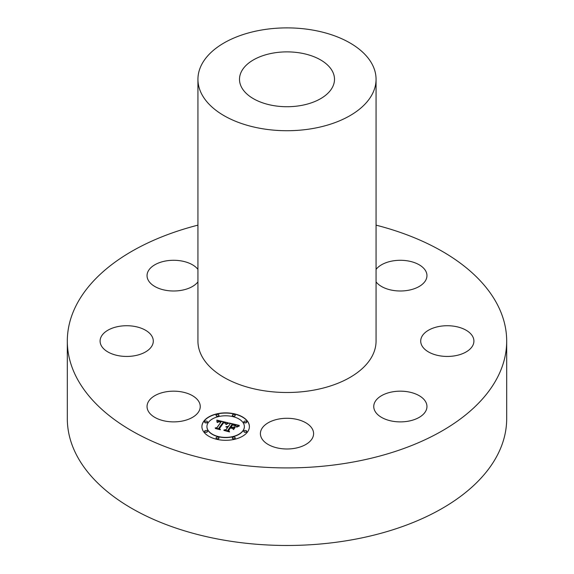 <?xml version="1.0" encoding="UTF-8"?>
<svg xmlns="http://www.w3.org/2000/svg" width="574" height="574" viewBox="0 0 574 574"><rect width="100%" height="100%" fill="white"/><g stroke="black" fill="none" stroke-linecap="round" stroke-linejoin="round"><path stroke-width="0.86" d="M166.159 421.266A26.598 15.354 180 0 1 147.044 406.528A26.598 15.354 180 0 1 181.133 391.791A26.598 15.354 180 0 1 200.247 406.528A26.598 15.354 180 0 1 166.159 421.266M376.063 225.144A219.684 126.832 180 0 1 506.684 341.085L506.684 418.647A219.684 126.832 180 0 1 348.849 540.349A219.684 126.832 180 0 1 67.316 418.647L67.316 341.085A219.684 126.832 180 0 1 197.937 225.144M506.684 341.085A219.684 126.832 180 0 1 348.849 462.788A219.684 126.832 180 0 1 67.316 341.085M300.374 105.616A47.499 27.423 180 0 1 239.502 79.298A47.499 27.423 180 0 1 273.626 52.987A47.499 27.423 180 0 1 334.498 79.298A47.499 27.423 180 0 1 300.374 105.616M261.923 29.963A89.063 51.416 180 0 1 376.063 79.298A89.063 51.416 180 0 1 312.077 128.641A89.063 51.416 180 0 1 197.937 79.298A89.063 51.416 180 0 1 261.923 29.963M376.063 79.298L376.063 341.085A89.063 51.416 180 0 1 312.077 390.42A89.063 51.416 180 0 1 197.937 341.085L197.937 79.298M103.349 348.447A26.598 15.354 180 0 1 100.091 341.085A26.598 15.354 180 0 1 120.11 326.204A26.598 15.354 180 0 1 150.036 333.724A26.598 15.354 180 0 1 153.294 341.085A26.598 15.354 180 0 1 133.276 355.966A26.598 15.354 180 0 1 103.349 348.447M197.937 281.891A26.598 15.354 180 0 1 168.11 290.659A26.598 15.354 180 0 1 147.044 275.642A26.598 15.354 180 0 1 148.121 271.315A26.598 15.354 180 0 1 171.863 260.316A26.598 15.354 180 0 1 197.937 269.385M376.063 269.385A26.598 15.354 180 0 1 407.841 260.905A26.598 15.354 180 0 1 426.956 275.642A26.598 15.354 180 0 1 392.867 290.372A26.598 15.354 180 0 1 376.063 281.891M470.651 333.724A26.598 15.354 180 0 1 473.909 341.085A26.598 15.354 180 0 1 453.891 355.966A26.598 15.354 180 0 1 423.964 348.447A26.598 15.354 180 0 1 420.706 341.085A26.598 15.354 180 0 1 440.724 326.204A26.598 15.354 180 0 1 470.651 333.724M425.879 410.855A26.598 15.354 180 0 1 396.569 421.732A26.598 15.354 180 0 1 373.753 406.528A26.598 15.354 180 0 1 374.829 402.202A26.598 15.354 180 0 1 404.139 391.325A26.598 15.354 180 0 1 426.956 406.528A26.598 15.354 180 0 1 425.879 410.855M299.75 447.11A26.598 15.354 180 0 1 260.402 433.635A26.598 15.354 180 0 1 274.25 420.161A26.598 15.354 180 0 1 313.598 433.635A26.598 15.354 180 0 1 299.75 447.11M247.595 431.842A23.749 13.711 0 0 0 249.403 426.59A23.749 13.711 0 0 0 230.289 413.144A23.749 13.711 0 0 0 203.713 421.345A23.749 13.711 0 0 0 201.904 426.59A23.749 13.711 0 0 0 221.019 440.043A23.749 13.711 0 0 0 247.595 431.842M249.403 426.69A23.749 13.711 0 0 0 230.203 413.33A23.749 13.711 0 0 0 203.713 421.538A23.749 13.711 0 0 0 201.904 426.69M206.941 426.69A18.712 10.806 0 0 0 206.941 426.783A18.712 10.806 0 0 0 222.002 437.381A18.712 10.806 0 0 0 242.938 430.916A18.712 10.806 0 0 0 244.366 426.783A18.712 10.806 0 0 0 244.366 426.69M232.348 415.361A1.442 0.832 0 0 0 232.341 415.461A1.442 0.832 0 0 0 233.496 416.279A1.442 0.832 0 0 0 235.11 415.777A1.442 0.832 0 0 0 235.218 415.461A1.442 0.832 0 0 0 235.204 415.361M243.835 431.375A1.442 0.832 0 0 0 243.828 431.476A1.442 0.832 0 0 0 244.983 432.294A1.442 0.832 0 0 0 246.598 431.791A1.442 0.832 0 0 0 246.705 431.476A1.442 0.832 0 0 0 246.698 431.375M243.835 421.998A1.442 0.832 0 0 0 243.828 422.091A1.442 0.832 0 0 0 244.983 422.909A1.442 0.832 0 0 0 246.598 422.414A1.442 0.832 0 0 0 246.705 422.091A1.442 0.832 0 0 0 246.698 421.998M216.097 438.012A1.442 0.832 0 0 0 216.089 438.113A1.442 0.832 0 0 0 217.245 438.923A1.442 0.832 0 0 0 218.859 438.428A1.442 0.832 0 0 0 218.967 438.113A1.442 0.832 0 0 0 218.959 438.012M232.348 438.012A1.442 0.832 0 0 0 232.341 438.113A1.442 0.832 0 0 0 233.496 438.923A1.442 0.832 0 0 0 235.11 438.428A1.442 0.832 0 0 0 235.218 438.113A1.442 0.832 0 0 0 235.204 438.012M204.609 421.998A1.442 0.832 0 0 0 204.602 422.091A1.442 0.832 0 0 0 205.757 422.909A1.442 0.832 0 0 0 207.365 422.414A1.442 0.832 0 0 0 207.479 422.091A1.442 0.832 0 0 0 207.465 421.998M216.097 415.361A1.442 0.832 0 0 0 216.089 415.461A1.442 0.832 0 0 0 217.245 416.279A1.442 0.832 0 0 0 218.859 415.777A1.442 0.832 0 0 0 218.967 415.461A1.442 0.832 0 0 0 218.959 415.361M204.609 431.375A1.442 0.832 0 0 0 204.602 431.476A1.442 0.832 0 0 0 205.757 432.294A1.442 0.832 0 0 0 207.365 431.791A1.442 0.832 0 0 0 207.479 431.476A1.442 0.832 0 0 0 207.465 431.375M208.362 422.457A18.712 10.806 0 0 0 206.941 426.59A18.712 10.806 0 0 0 222.002 437.187A18.712 10.806 0 0 0 242.938 430.722A18.712 10.806 0 0 0 244.366 426.59A18.712 10.806 0 0 0 229.306 415.992A18.712 10.806 0 0 0 208.362 422.457M228.251 422.866L216.85 420.111L217.008 422.163L218.644 421.273L221.22 421.711L218.73 421.675L217.367 422.457L218.794 421.825L220.918 422.127L216.965 427.637L215.164 427.96L219.541 429.015L218.845 428.139L223.264 422.163L225.374 422.823L225.783 424.15L228.251 422.866M228.524 423.368L225.969 424.473L228.524 423.368M225.453 423.275L223.422 422.543L219.282 428.312L219.957 429.467L215.48 428.57L220.38 429.739L219.598 428.34L223.602 422.773L224.649 423.045M239.214 425.391L229.263 423.016L230.045 424.035L228.366 426.374L225.905 426.704L228.036 426.841L226.113 427.099L227.742 427.25L226.034 429.632L223.953 429.976L228.66 431.103L227.95 430.091L229.952 427.3L232.147 427.824L233.101 429.13L234.759 426.805L232.556 427.379L231.107 427.027L232.642 424.896L236.093 426.202L235.333 425.442L232.513 424.688L230.87 426.97L230.282 426.834L232.14 424.243L235.67 425.255L236.452 426.676L239.214 425.391M239.308 426.023L236.61 427.063L239.308 426.023M233.611 429.56L235.132 427.027L233.611 429.56M230.439 427.96L232.405 428.426L230.31 427.752L228.452 430.335L229.134 431.662L223.882 430.407L229.564 431.942L228.739 430.328L230.439 427.96M230.045 424.035L228.366 426.568L226.192 426.74M228.036 426.841L227.742 427.271M227.742 427.25L226.034 429.826L224.427 430.091M228.495 431.06L227.95 430.091M234.594 427.042L232.556 427.573L231.107 427.027M232.635 424.904L230.87 427.164L230.282 426.834M238.884 425.506L229.442 423.253M228.1 422.93L216.879 420.311M216.958 421.395L216.936 421.99M221.22 421.711L216.965 427.831L215.623 428.075M218.314 421.976L217.524 422.5M219.354 428.965L218.845 428.139M216.95 421.589L216.936 421.969M235.232 427.293L233.51 429.488M228.545 423.16L226.134 424.559M238.877 426.166L236.732 427.164M223.602 422.78L219.34 428.419M220.251 429.711L219.598 428.34M230.432 427.974L228.509 430.45M229.449 431.913L228.739 430.328M232.448 414.952A1.442 0.832 0 0 0 232.341 415.267A1.442 0.832 0 0 0 233.496 416.085A1.442 0.832 0 0 0 235.11 415.583A1.442 0.832 0 0 0 235.218 415.267A1.442 0.832 0 0 0 234.056 414.45A1.442 0.832 0 0 0 232.448 414.952M243.936 430.966A1.442 0.832 0 0 0 243.828 431.282A1.442 0.832 0 0 0 244.983 432.1A1.442 0.832 0 0 0 246.598 431.598A1.442 0.832 0 0 0 246.705 431.282A1.442 0.832 0 0 0 245.55 430.464A1.442 0.832 0 0 0 243.936 430.966M243.936 421.581A1.442 0.832 0 0 0 243.828 421.897A1.442 0.832 0 0 0 244.983 422.715A1.442 0.832 0 0 0 246.598 422.22A1.442 0.832 0 0 0 246.705 421.897A1.442 0.832 0 0 0 245.55 421.086A1.442 0.832 0 0 0 243.936 421.581M216.197 437.596A1.442 0.832 0 0 0 216.089 437.919A1.442 0.832 0 0 0 217.245 438.73A1.442 0.832 0 0 0 218.859 438.235A1.442 0.832 0 0 0 218.967 437.919A1.442 0.832 0 0 0 217.811 437.101A1.442 0.832 0 0 0 216.197 437.596M232.448 437.596A1.442 0.832 0 0 0 232.341 437.919A1.442 0.832 0 0 0 233.496 438.73A1.442 0.832 0 0 0 235.11 438.235A1.442 0.832 0 0 0 235.218 437.919A1.442 0.832 0 0 0 234.056 437.101A1.442 0.832 0 0 0 232.448 437.596M207.365 422.22A1.442 0.832 0 0 0 207.479 421.897A1.442 0.832 0 0 0 206.317 421.086A1.442 0.832 0 0 0 204.71 421.581A1.442 0.832 0 0 0 204.602 421.897A1.442 0.832 0 0 0 205.757 422.715A1.442 0.832 0 0 0 207.365 422.22M218.859 415.583A1.442 0.832 0 0 0 218.967 415.267A1.442 0.832 0 0 0 217.811 414.45A1.442 0.832 0 0 0 216.197 414.952A1.442 0.832 0 0 0 216.089 415.267A1.442 0.832 0 0 0 217.245 416.085A1.442 0.832 0 0 0 218.859 415.583M207.365 431.598A1.442 0.832 0 0 0 207.479 431.282A1.442 0.832 0 0 0 206.317 430.464A1.442 0.832 0 0 0 204.71 430.966A1.442 0.832 0 0 0 204.602 431.282A1.442 0.832 0 0 0 205.757 432.1A1.442 0.832 0 0 0 207.365 431.598"/></g></svg>
